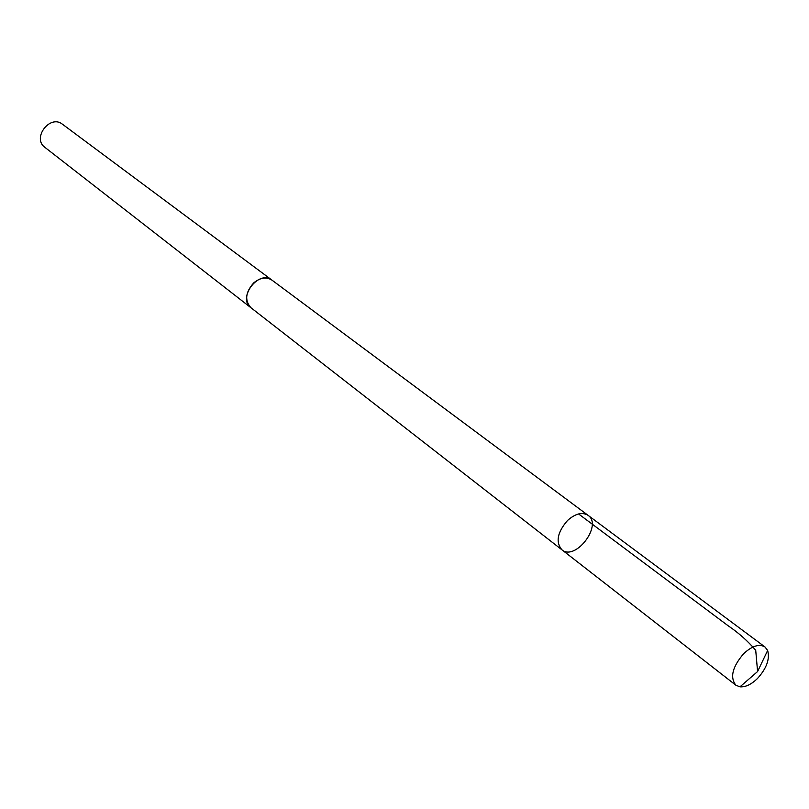<?xml version="1.0" encoding="UTF-8"?>
<svg xmlns="http://www.w3.org/2000/svg" width="809" height="809" viewBox="0 0 809 809"><rect width="100%" height="100%" fill="white"/><g stroke="black" fill="none" stroke-linecap="round" stroke-linejoin="round"><path stroke-width="1.21" d="M251.336 308.037L251.002 307.794C244.5 300.554 245.4 292.251 253.702 282.897C260.276 277.558 266.383 276.648 272.016 280.167L588.092 515.343C582.247 511.834 575.391 513.543 567.534 520.48C557.33 532.302 555.449 542.07 561.891 549.786C575.33 561.466 602.938 525.193 588.092 515.343C582.247 511.834 575.391 513.543 567.534 520.48C557.33 532.302 555.449 542.07 561.891 549.786L735.887 685.223C729.779 677.467 732.347 666.98 743.592 653.753C752.097 645.875 759.236 643.62 765.001 646.978L767.65 650.466C769.996 659.042 766.608 668.376 757.497 678.478C751.328 684.465 745.483 687.245 739.962 686.851L735.887 685.223M561.891 549.786L251.002 307.784C236.966 298.005 258.85 269.245 272.026 280.167L272.35 280.42M251.002 307.794L44.859 147.329C31.794 138.106 50.077 114.089 62.445 124.222L272.026 280.167M578.587 513.948L728.1 625.731C738.546 632.81 747.759 640.991 755.717 650.274L757.588 671.541L767.65 650.466M588.092 515.343L765.001 646.978M757.588 671.541L739.962 686.851"/></g></svg>

